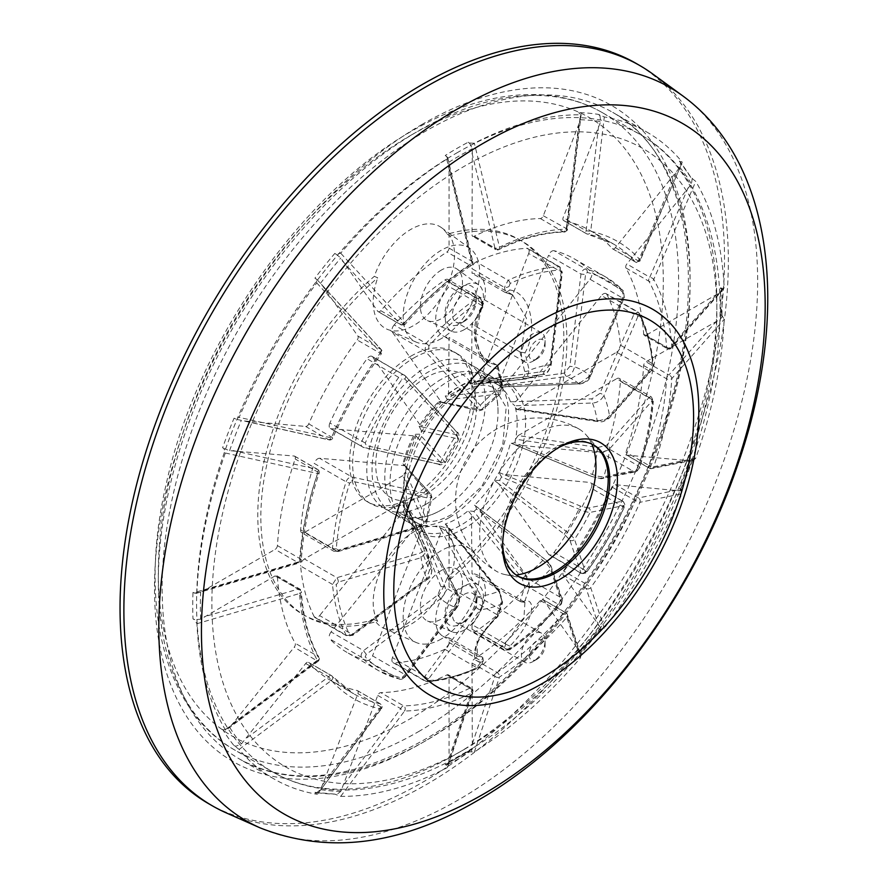<?xml version="1.0" encoding="UTF-8"?>
<svg xmlns="http://www.w3.org/2000/svg" width="886" height="886" viewBox="0 0 886 886"><rect width="100%" height="100%" fill="white"/><g stroke="black" fill="none" stroke-linecap="round" stroke-linejoin="round"><path stroke-width="0.66" stroke-dasharray="4.43 3.32" d="M537.06 659.228L533.228 661.443A16.768 9.68 120 0 0 545.089 640.899A16.768 9.68 120 0 0 541.612 633.224A16.768 9.68 120 0 0 533.228 634.055A16.768 9.68 120 0 0 522.275 648.829A16.768 9.68 120 0 0 524.844 662.274A16.768 9.68 120 0 0 533.228 661.443L537.06 659.228A11.363 6.556 -60 0 1 529.02 654.599A11.363 6.556 -60 0 1 537.06 640.678A11.363 6.556 -60 0 1 545.089 645.318A11.363 6.556 -60 0 1 537.06 659.228M464.364 621.684L460.543 623.899A22.183 12.803 120 0 0 460.543 623.888A22.183 12.803 120 0 0 476.225 596.721A22.183 12.803 120 0 0 460.543 587.673A22.183 12.803 120 0 0 444.861 614.84A22.183 12.803 120 0 0 460.543 623.899L464.364 621.684A16.768 9.68 -60 0 1 455.98 622.515A16.768 9.68 -60 0 1 453.41 609.081A16.768 9.68 -60 0 1 464.364 594.296A16.768 9.68 -60 0 1 472.759 593.465A16.768 9.68 -60 0 1 476.225 601.14A16.768 9.68 -60 0 1 464.364 621.684M537.06 358.841L533.228 361.045A16.768 9.68 120 0 0 545.089 340.512A16.768 9.68 120 0 0 541.612 332.826A16.768 9.68 120 0 0 533.228 333.657A16.768 9.68 120 0 0 522.275 348.442A16.768 9.68 120 0 0 524.844 361.876A16.768 9.68 120 0 0 533.228 361.045L537.06 358.841A11.363 6.556 -60 0 1 529.02 354.201A11.363 6.556 -60 0 1 537.06 340.29A11.363 6.556 -60 0 1 545.089 344.92A11.363 6.556 -60 0 1 537.06 358.841M464.364 321.286L460.543 323.501A22.183 12.803 120 0 0 476.225 296.334A22.183 12.803 120 0 0 460.543 287.274A22.183 12.803 120 0 0 444.861 314.441A22.183 12.803 120 0 0 460.543 323.501L464.364 321.286A16.768 9.68 -60 0 1 455.98 322.116A16.768 9.68 -60 0 1 453.41 308.682A16.768 9.68 -60 0 1 464.364 293.897A16.768 9.68 -60 0 1 472.759 293.067A16.768 9.68 -60 0 1 476.225 300.753A16.768 9.68 -60 0 1 464.364 321.286M620.455 381.357A5.416 3.123 120 0 0 619.347 378.444L651.432 396.961L653.303 401.092A3.245 1.683 -175.4 0 0 652.351 399.774L620.455 381.357A227.237 131.194 -60 0 1 606.866 447.751L638.762 466.169A3.245 0.93 -162.2 0 1 639.77 467.265C640.102 468.34 638.751 469.857 635.705 471.817L635.705 471.817A3.245 3.012 -101.4 0 1 633.911 471.596L601.472 452.868L515.353 444.905L592.003 476.535L599.933 478.418L633.911 471.596L635.572 470.942L638.762 466.169A227.237 131.194 120 0 0 652.351 399.774L651.432 396.961L649.084 397.437L606.722 445.215L597.939 447.496L518.188 435.558L515.574 439.179L597.131 451.583C602.192 452.392 606.356 451.472 609.612 448.837L651.974 401.015L652.949 401.768A224.989 129.899 -60 0 1 639.504 467.509L637.887 469.879L603.92 476.646C601.118 477.033 597.297 476.314 592.435 474.486L514.855 442.701L511.532 443.41L510.469 442.878A80.072 46.227 -60 0 1 498.995 472.459L501.554 476.989L578.979 509.184C583.741 511.266 587.429 512.341 590.043 512.407L624.043 505.529L623.977 507.512A224.989 129.899 -60 0 1 587.23 571.171L585.546 572.212L574.505 539.33C573.131 537.093 570.351 534.435 566.176 531.356L499.582 480.4L494.377 480.445A80.072 46.227 -60 0 1 474.497 505.186L475.494 505.828L476.535 509.062L542.852 560.362C546.872 563.651 549.409 566.608 550.472 569.222L561.591 602.026L560.34 604.606A224.989 129.899 -60 0 1 510.137 649.128L508.996 648.652L509.849 646.115C530.26 625.859 538.544 599.113 524.999 600.763L529.23 588.049C529.883 583.918 528.599 579.854 525.365 575.867L473.844 511.455L468.196 510.768A80.072 46.227 -60 0 1 456.711 518.753A80.072 46.227 -60 0 1 445.237 524.025L448.504 528.067L449.069 530.736L449.069 586.931A35.163 20.3 120 0 0 442.956 636.237A35.163 20.3 120 0 0 449.069 637.876L449.069 642.472L481.508 661.2A3.245 2.359 -161.5 0 1 482.283 663.548L482.283 663.548A3.245 2.359 -161.5 0 1 481.331 664.633L479.093 667.047A224.989 129.899 -60 0 1 428.89 680.503L428.735 678.72L480.245 609.767C482.97 604.961 483.202 600.409 480.954 596.101L444.55 527.535A80.072 46.227 120 0 0 447.242 526.816L498.441 591.416C501.487 595.514 502.495 599.733 501.487 604.075L497.279 616.778C475.671 635.439 466.712 662.551 482.172 662.097L481.331 664.633M469.569 143.023L472.327 148.693L472.016 234.856A3.245 1.872 120 0 0 472.692 236.34A3.245 1.872 120 0 0 474.143 236.274A259.698 149.933 -60 0 1 540.327 218.543A3.245 1.872 120 0 0 541.324 218.222A3.245 1.872 120 0 0 543.306 215.752L578.691 124.572L580.275 119.776L580.385 114.803A373.316 215.531 120 0 0 474.353 143.222L469.569 143.023L468.196 142.225A373.316 215.531 120 0 0 456.711 148.56A373.316 215.531 120 0 0 445.237 155.482L447.629 157.453L446.732 159.159A373.316 215.531 120 0 0 340.7 253.186L336.171 254.216L334.797 253.418A373.316 215.531 120 0 0 314.918 278.149L317.443 280.031L316.291 278.935L316.778 282.944A373.316 215.531 120 0 0 239.154 417.395L235.443 418.978L234.059 418.181A373.316 215.531 120 0 0 222.585 447.762L223.959 448.56L225.343 452.99A373.316 215.531 120 0 0 196.925 591.837L195.895 593.465L192.993 592.38A373.316 215.531 120 0 0 192.993 618.893L194.366 619.679L196.925 623.722A373.316 215.531 120 0 0 225.343 729.765L225.476 730.562L317.963 661.399L294.23 647.179A3.245 1.872 120 0 0 295.149 643.203A259.698 149.933 -60 0 1 277.418 577.019A3.245 1.872 120 0 0 276.742 575.723A3.245 1.872 120 0 0 275.125 575.889L200.657 619.225L194.366 619.679M599.888 115.202L600.686 121.592L563.186 217.524A3.245 1.872 120 0 0 563.551 220.514A3.245 1.872 120 0 0 563.884 220.647A259.698 149.933 -60 0 1 590.386 230.681A259.698 149.933 -60 0 1 612.337 248.612A3.245 1.872 120 0 0 612.614 248.844A3.245 1.872 120 0 0 614.231 248.678A3.245 1.872 120 0 0 615.382 247.659L676.66 171.43L679.717 167.221L680.747 161.883L681.932 161.761A373.316 215.531 120 0 0 647.201 132.28A373.316 215.531 120 0 0 604.307 116.941L598.515 114.405A373.316 215.531 120 0 0 578.636 112.633L580.02 113.43M236.961 419.432L244.425 420.972L305.703 426.454A3.245 1.872 120 0 0 306.855 426.144A3.245 1.872 120 0 0 308.749 423.885A259.698 149.933 -60 0 1 357.202 339.969A3.245 1.872 120 0 0 357.889 336.06L322.515 285.724L317.443 280.031M336.171 254.216L340.8 258.025L377.768 311.329A3.245 1.872 120 0 0 378.134 311.662A3.245 1.872 120 0 0 379.762 311.507A3.245 1.872 120 0 0 380.758 310.665A259.698 149.933 -60 0 1 446.943 251.978A3.245 1.872 120 0 0 449.069 248.102L449.069 166.402L448.759 162.304L446.61 156.268M338.352 582.08A3.245 1.207 73.6 0 0 336.879 577.694L304.441 558.966L402.897 502.118L423.574 548.168C424.305 550.383 422.987 552.078 419.621 553.229L336.879 577.694L332.527 584.428A227.237 131.194 120 0 0 346.105 635.129L314.22 616.711A5.416 3.123 120 0 0 314.995 617.564A5.416 3.123 120 0 0 317.697 617.298A5.416 3.123 120 0 0 319.613 615.604L352.052 634.332L352.849 635.295L349.737 634.797A224.989 129.899 -60 0 1 336.281 584.594L338.352 582.08L421.105 557.671L427.008 551.081L405.511 502.727A80.072 46.227 120 0 0 406.231 505.408L431.371 567.472C432.789 571.304 431.26 575.114 426.797 578.901L352.44 634.675M349.737 634.797A3.245 2.481 -26.9 0 1 346.105 635.129L346.913 635.993L349.881 635.882L426.421 578.591L429.522 570.34L404.603 508.852L403.407 511.355L319.613 615.604M366.272 654.355L363.526 650.656L331.087 631.928L414.881 527.691L416.088 525.176L440.995 586.665L437.894 594.916L363.526 650.656C361.067 653.602 360.491 655.861 361.787 657.434A227.237 131.194 120 0 0 378.82 670.791A227.237 131.194 120 0 0 398.899 678.864L367.014 660.447A5.416 3.123 120 0 0 369.24 659.992A5.416 3.123 120 0 0 372.552 655.861L404.991 674.589A3.245 1.229 -143.2 0 1 405.6 676.361L405.6 676.361A3.245 1.229 -143.2 0 1 404.78 676.583L402.011 678.1A224.989 129.899 -60 0 1 365.253 656.88L366.272 654.355L440.674 598.648C444.96 594.595 446.345 590.585 444.838 586.632L419.532 524.346A80.072 46.227 120 0 0 420.507 524.933A80.072 46.227 120 0 0 421.503 525.476L457.641 594.019C459.723 598.316 459.247 602.845 456.212 607.619L404.78 676.583M367.014 660.447A227.237 131.194 -60 0 1 346.924 652.373L378.82 670.791L399.453 679.086A3.245 2.614 -76 0 1 398.899 678.864L401.225 678.454L404.991 674.589L456.456 605.636L457.231 596.034L421.382 528.233L420.928 531.179L372.552 655.861M428.735 678.72A3.245 1.229 36.8 0 1 424.87 676.372L392.432 657.645L440.807 532.951L441.261 530.016L477.111 597.817L476.336 607.419L424.87 676.372L424.97 681.046L426.055 681.29A227.237 131.194 120 0 0 476.757 667.701L444.861 649.283A5.416 3.123 120 0 0 445.237 649.095A5.416 3.123 120 0 0 449.069 642.472M482.759 657.434L483.357 660.336L482.283 663.548L478.351 667.878A3.245 2.049 -114.9 0 1 476.757 667.701L481.508 661.2L482.759 657.434L449.069 637.876M601.472 452.868A5.416 3.123 120 0 0 603.388 452.358A5.416 3.123 120 0 0 606.866 447.751M548.534 554.259L498.585 483.667L564.293 534.225L569.886 540.15L580.972 572.987L548.534 554.259A5.416 3.123 120 0 0 549.143 554.824A5.416 3.123 120 0 0 551.845 554.558A5.416 3.123 120 0 0 554.071 552.443L585.967 570.861A227.237 131.194 120 0 0 623.091 506.57C624.42 503.492 624.198 501.697 622.437 501.177A3.245 3.012 78.6 0 1 624.043 505.529M581.449 573.475C585.768 573.364 587.717 572.666 587.274 571.359L585.967 570.861L583.83 573.02L580.972 572.987L581.449 573.486L549.143 554.824M519.993 601.384L472.016 573.685L471.463 514.821L522.242 578.624L524.656 587.363L519.993 601.384L524.933 602.347L523.892 618.649L505.12 643.734L505.718 644.188L504.455 647.943L472.016 629.215A5.416 3.123 120 0 0 473.135 631.696A5.416 3.123 120 0 0 475.848 631.419A5.416 3.123 120 0 0 476.214 631.186L508.11 649.604A227.237 131.194 120 0 0 558.822 604.64L561.093 597.718A3.245 3.012 161.4 0 1 562.178 599.157L562.178 599.157A3.245 3.012 161.4 0 1 561.591 602.026M508.996 648.652A3.245 2.359 18.5 0 1 504.455 647.943L505.219 650.213L508.11 649.604A3.245 1.683 -124.6 0 0 509.738 649.759L509.738 649.759A3.245 1.683 -124.6 0 0 510.137 649.128M196.925 623.722L299.546 593.509A263.95 152.392 120 0 0 317.565 660.779L225.343 729.765L223.959 730.13L222.585 729.333A373.316 215.531 120 0 0 234.059 745.658L239.154 749.412A373.316 215.531 120 0 0 273.885 778.883A373.316 215.531 120 0 0 316.778 794.221L314.918 792.339A373.316 215.531 120 0 0 334.797 794.122L340.7 796.359A373.316 215.531 120 0 0 446.732 767.952L447.607 767.054L446.71 765.039L459.424 758.46L469.669 751.782L474.353 752.004A373.316 215.531 120 0 0 580.385 657.977L581.039 655.352L578.636 653.336A373.316 215.531 120 0 0 598.515 628.606L599.888 629.403L604.307 628.218A373.316 215.531 120 0 0 681.932 493.768L680.747 489.36L679.374 488.563A373.316 215.531 120 0 0 690.847 458.981L693.793 460.055L695.743 458.184A373.316 215.531 120 0 0 724.15 319.337L721.813 315.161L720.44 314.364A373.316 215.531 120 0 0 720.44 287.861L723.818 288.648L724.15 287.441A373.316 215.531 120 0 0 695.743 181.409L690.847 177.421A373.316 215.531 120 0 0 679.374 161.086L680.747 161.883M446.61 765.316L445.237 764.529L446.71 765.039L448.759 762.469L449.069 758.017L449.069 676.317A3.245 1.872 120 0 0 448.394 674.833A3.245 1.872 120 0 0 446.943 674.899A259.698 149.933 -60 0 1 380.758 692.63A3.245 1.872 120 0 0 377.768 695.421L340.8 791.397L336.171 794.908M441.416 379.164A80.072 46.227 120 0 0 389.098 449.723A80.072 46.227 120 0 0 401.38 513.891A80.072 46.227 120 0 0 441.416 509.926A80.072 46.227 120 0 0 442.568 509.24A80.072 46.227 120 0 0 498.021 413.186A80.072 46.227 120 0 0 481.452 375.199A80.072 46.227 120 0 0 441.416 379.164M445.237 524.025L447.408 525.675L447.242 526.816M444.55 527.535L438.935 525.719A80.072 46.227 -60 0 1 419.056 523.936L421.769 525.597L458.106 594.34L457.641 594.019L457.231 596.034M419.532 524.346L414.438 521.278A80.072 46.227 -60 0 1 402.964 504.942L406.231 505.408M352.44 481.275A3.245 1.861 102.5 0 0 352.052 477.022L319.613 458.295L404.603 465.615L429.522 492.627C430.452 493.823 429.422 494.122 426.421 493.524L352.052 477.022C349.195 477.133 347.212 478.728 346.105 481.829A227.237 131.194 120 0 0 332.527 548.224L333.8 551.247L336.879 551.192L419.621 526.727C422.987 525.564 424.305 523.881 423.574 521.655L402.897 475.616L405.511 471.994L427.03 520.846L421.105 525.62L338.352 550.128L336.281 548.755A224.989 129.899 -60 0 1 349.737 483.014L352.44 481.275L426.797 497.821L431.859 497.256L406.231 468.472A80.072 46.227 120 0 0 405.511 471.994A80.072 46.227 120 0 0 405.511 502.727L426.531 549.475A3.245 2.558 -24.4 0 1 426.687 549.985A122.013 70.448 120 0 0 431.305 567.317A122.013 70.448 120 0 0 431.371 567.472L431.371 567.472C432.268 573.519 430.884 577.539 427.218 579.555L426.797 578.901A134.727 77.791 120 0 1 421.105 557.671A3.245 1.207 73.5 0 0 419.621 553.229M406.231 468.472L405.068 465.527L402.964 463.876A80.072 46.227 -60 0 1 414.438 434.295L419.532 434.184L445.392 462.381L440.674 462.06L366.272 445.614L365.253 443.011A224.989 129.899 -60 0 1 402.011 379.352L404.78 378.931L456.212 435.137L458.859 439.057L421.503 430.773A80.072 46.227 120 0 0 419.532 434.184M421.503 430.773L419.056 426.299A80.072 46.227 -60 0 1 438.935 401.568L482.283 409.908L480.245 405.234L428.735 349.117L428.89 345.905A224.989 129.899 -60 0 1 479.093 301.395L481.331 302.491L482.172 306.002C466.689 329.116 475.704 365.84 497.279 368.82L501.487 386.407L500.302 393.927L447.242 399.719A80.072 46.227 120 0 0 444.55 402.1M447.242 399.719L445.237 395.976A80.072 46.227 -60 0 1 456.711 387.99A80.072 46.227 -60 0 1 468.196 382.73L473.844 384.358L526.472 378.798L529.23 370.392L524.999 352.816C538.544 329.503 530.238 292.413 509.849 290.032L508.996 286.51L510.137 283.465A224.989 129.899 -60 0 1 560.34 270.02L561.591 272.423L550.472 364.7C549.409 370.47 546.872 373.693 542.852 374.379L476.535 383.638A80.072 46.227 120 0 0 473.844 384.358L525.365 379.064L522.242 377.281L471.463 382.453L472.016 324.232A35.163 20.3 120 0 0 478.13 274.937A35.163 20.3 120 0 0 472.016 273.287L472.016 268.702L504.455 287.429A3.245 1.207 -13.6 0 0 508.996 286.51M208.575 803.657A427.417 246.773 120 0 0 422.29 782.482A427.417 246.773 120 0 0 701.513 405.843A427.417 246.773 120 0 0 635.993 63.338M226.03 812.783A427.417 246.773 120 0 0 426.111 784.697A427.417 246.773 120 0 0 701.623 420.108A427.417 246.773 120 0 0 652.628 73.892M558.058 447.906A75.742 43.735 120 0 0 556.186 448.958L560.007 446.754L556.186 448.958A75.742 43.735 120 0 0 502.628 541.723A75.742 43.735 120 0 0 502.661 543.882M593.288 444.783A75.742 43.735 120 0 0 592.524 444.318A75.742 43.735 120 0 0 554.658 448.072A75.742 43.735 120 0 0 505.175 514.821A75.742 43.735 120 0 0 516.782 575.512A75.742 43.735 120 0 0 517.557 575.944M591.793 444.052A82.243 47.479 120 0 0 586.1 434.893A82.243 47.479 120 0 0 578.935 428.979A82.243 47.479 120 0 0 537.824 433.055A82.243 47.479 120 0 0 479.669 533.771A82.243 47.479 120 0 0 496.703 571.426A82.243 47.479 120 0 0 505.408 574.66A82.243 47.479 120 0 0 516.173 575.025M543.306 215.752L567.494 229.208L581.15 114.516L580.385 114.803L566.763 229.164A263.95 152.392 120 0 0 499.494 247.194L474.353 143.222M615.382 247.659L638.33 260.905A3.245 1.229 -156.8 0 0 640.157 260.55L682.231 162.359L639.947 259.731A263.95 152.392 120 0 0 590.707 231.301L604.307 116.941M445.237 764.529A373.316 215.531 120 0 0 456.711 758.183A373.316 215.531 120 0 0 468.196 751.273L469.569 752.07M680.747 489.36L680.935 490.622L679.717 490.877L615.382 484.72A3.245 1.872 120 0 0 612.337 487.278A259.698 149.933 -60 0 1 563.884 571.193A3.245 1.872 120 0 0 563.186 575.114L600.686 627.753L601.085 628.927L599.888 629.403M563.186 575.114L586.133 588.359L598.571 625.45M580.02 654.134L580.275 653.137L578.691 650.18L543.306 599.844A3.245 1.872 120 0 0 542.952 599.501A3.245 1.872 120 0 0 540.327 600.509A259.698 149.933 -60 0 1 474.143 659.195A3.245 1.872 120 0 0 472.016 663.06L472.327 748.869L471.164 751.372M472.016 663.06L494.964 676.306L472.016 744.761M377.768 695.421L400.716 708.667L342.395 786.602M316.291 793.136L320.4 789.581L322.515 784.819L357.889 693.638A3.245 1.872 120 0 0 357.523 690.648A3.245 1.872 120 0 0 357.202 690.526A259.698 149.933 -60 0 1 330.7 680.492A259.698 149.933 -60 0 1 308.749 662.551A3.245 1.872 120 0 0 308.472 662.329A3.245 1.872 120 0 0 305.703 663.503L241.369 743.952L235.443 746.455M305.703 663.503L328.651 676.76L244.425 739.744M275.125 575.889L298.073 589.135L204.367 616.734M194.366 593.177L200.657 592.025L204.367 590.231L275.125 549.386A3.245 1.872 120 0 0 277.418 545.61A259.698 149.933 -60 0 1 295.149 458.948A3.245 1.872 120 0 0 294.706 456.179A3.245 1.872 120 0 0 294.23 456.035L229.585 450.664L223.959 448.56M294.23 456.035L317.166 469.281L232.952 450.553M357.889 336.06L380.836 349.305L322.515 285.724M449.069 248.102L472.005 261.359L449.069 166.402M474.143 236.274L497.09 249.52A259.698 149.933 -60 0 1 563.274 231.789A3.245 1.872 120 0 0 564.271 231.467A3.245 1.872 120 0 0 566.254 228.998L578.691 124.572M563.884 220.647L586.831 233.893A259.698 149.933 -60 0 1 613.333 243.927A259.698 149.933 -60 0 1 635.284 261.857A3.245 1.872 120 0 0 635.55 262.09A3.245 1.872 120 0 0 637.178 261.924A3.245 1.872 120 0 0 638.33 260.905L676.66 171.43M692.221 178.208L691.501 183.989L626.856 263.984A3.245 1.872 120 0 0 625.937 267.971A259.698 149.933 -60 0 1 643.668 334.144A3.245 1.872 120 0 0 644.332 335.44A3.245 1.872 120 0 0 645.96 335.285L716.719 294.429L720.418 291.937L721.813 288.659M645.96 335.285L668.908 348.53L716.719 294.429M721.813 315.161L722.012 316.889L720.418 319.148L645.96 361.787A3.245 1.872 120 0 0 643.668 365.564A259.698 149.933 -60 0 1 625.937 452.225A3.245 1.872 120 0 0 626.38 454.994A3.245 1.872 120 0 0 626.856 455.138L688.134 460.609L691.501 460.51L692.221 459.779M626.856 455.138L649.803 468.384L688.134 460.609M680.581 489.393L679.374 488.563M600.686 627.753A367.9 212.407 -60 0 1 580.275 653.137L579.965 653.979L580.275 653.137L579.965 653.979L578.636 653.336M314.918 792.339L334.797 794.122M223.959 730.13L222.585 729.333M194.754 593.066L192.993 592.38M235.787 419.056L234.059 418.181M336.414 254.47L334.797 253.418M469.669 143.421L468.196 142.225M599.844 115.634L598.515 114.405M679.374 161.086L690.847 177.421M721.614 315.394L720.44 314.364M446.732 159.159L471.839 263.153A263.95 152.392 120 0 0 404.581 322.803L340.7 253.186M724.15 287.441L671.798 346.67A263.95 152.392 120 0 0 653.768 279.4L695.743 181.409M695.743 458.184L653.768 466.678A263.95 152.392 120 0 0 671.798 378.599L724.15 319.337M604.307 628.218L590.707 587.595A263.95 152.392 120 0 0 639.947 502.307L681.932 493.768M474.353 752.004L499.494 677.026A263.95 152.392 120 0 0 566.763 617.387L580.385 657.977M340.7 796.359L404.581 711.015A263.95 152.392 120 0 0 471.839 692.996L446.732 767.952M239.154 749.412L331.397 680.448A263.95 152.392 120 0 0 380.637 708.878L317.443 794.188L381.445 708.656A3.245 1.229 36.8 0 0 380.836 706.884L357.889 693.638M225.343 452.99L317.565 473.512A263.95 152.392 120 0 0 299.546 561.591L196.925 591.837M316.778 282.944L380.637 352.584A263.95 152.392 120 0 0 331.397 437.872L239.154 417.395M346.924 652.373A227.237 131.194 -60 0 1 329.891 639.016L361.787 657.434A3.245 2.614 -44 0 0 365.253 656.88M314.22 616.711A227.237 131.194 -60 0 1 300.631 566.01L332.527 584.428A3.245 2.049 -5.1 0 0 336.281 584.594M402.897 475.616L304.441 532.464L336.879 551.192A3.245 1.207 -106.4 0 0 337.787 551.646L337.787 551.646A3.245 1.207 -106.4 0 0 338.352 550.128M336.281 548.755A3.245 1.683 4.6 0 1 332.527 548.224L300.631 529.806A227.237 131.194 -60 0 1 314.22 463.411L346.105 481.829A3.245 0.93 17.8 0 0 349.737 483.014M372.552 356.903A5.416 3.123 120 0 0 371.943 356.338L404.991 375.631L372.552 356.903L421.382 426.853L457.231 434.926C458.738 435.137 458.483 434.096 456.456 431.792L404.991 375.631C402.964 373.958 400.937 374.468 398.899 377.137A227.237 131.194 120 0 0 361.787 441.427C360.491 444.517 361.067 446.533 363.526 447.441L437.894 463.943C440.896 464.541 441.937 464.242 440.995 463.046L416.088 436.034L331.087 428.713L363.526 447.441A3.245 1.861 -77.5 0 0 363.969 447.651L363.969 447.651A3.245 1.861 -77.5 0 0 366.272 445.614M365.253 443.011L329.891 423.01A227.237 131.194 -60 0 1 367.014 358.719L402.011 379.352M497.046 365.187L449.069 337.488L448.504 395.699L499.283 390.538C501.565 390.05 502.373 388.068 501.697 384.579L497.622 365.575L489.759 362.861L480.035 353.049L474.818 337.333L482.161 305.648L482.759 305.891L481.508 300.686A3.245 1.207 166.4 0 1 482.361 301.251L480.013 297.995L476.757 298.394A227.237 131.194 120 0 0 426.055 343.358L424.87 350.9L476.336 407.062C478.362 409.365 478.617 410.406 477.111 410.196L441.261 402.122L392.432 332.172L424.87 350.9A3.245 1.861 -42.5 0 0 428.735 349.117M428.89 345.905A3.245 0.93 42.2 0 0 426.055 343.358L394.159 324.94A227.237 131.194 -60 0 1 444.861 279.987L476.757 298.394A3.245 1.683 55.4 0 1 479.093 301.395M482.161 305.648L449.069 286.543A35.163 20.3 120 0 0 442.956 335.838A35.163 20.3 120 0 0 449.069 337.488M449.069 281.958A5.416 3.123 120 0 0 447.939 279.478L480.024 297.995L481.508 300.686L449.069 281.958L449.069 286.543M481.331 302.491A3.245 1.207 166.4 0 0 482.361 301.251L483.534 306.102C478.263 313.544 475.616 323.324 475.594 335.451C478.739 352.207 483.457 361.344 489.748 362.861L442.956 335.838M528.654 253.529A5.416 3.123 120 0 0 528.045 248.545L559.974 266.974L562.333 272.467L528.654 253.529L480.278 378.222L478.706 380.515L544.414 371.334L550.007 364.534L561.093 272.257L559.974 266.985L558.822 266.708A227.237 131.194 120 0 0 508.11 280.297L504.455 287.429L505.718 292.635L505.12 292.402L512.584 294.828L526.428 318.185L520.78 352.207L519.993 351.93L524.656 371.323C525.332 374.811 524.523 376.805 522.242 377.281M519.993 351.93L472.016 324.232M505.12 292.402L472.016 273.287M510.137 283.465A3.245 2.049 65.1 0 0 508.11 280.297L476.214 261.879A227.237 131.194 -60 0 1 526.926 248.29L558.822 266.708A3.245 2.481 86.9 0 1 560.34 270.02M587.23 272.423A3.245 2.614 104 0 0 585.967 269.134L554.071 250.716A227.237 131.194 -60 0 1 574.161 258.79A227.237 131.194 -60 0 1 591.195 272.157L623.091 290.564A3.245 2.614 136 0 1 623.556 290.929L624.265 297.618A3.245 1.229 -156.8 0 1 622.437 297.973L589.998 279.245L506.194 383.483L503.879 385.344L580.518 382.486L588.448 377.026L622.437 297.973L623.091 290.564A227.237 131.194 120 0 0 606.057 277.207A227.237 131.194 120 0 0 585.967 269.134C583.963 268.79 582.301 270.418 580.972 274.029L569.886 366.306L564.293 373.117L498.585 382.287L500.158 379.994L548.534 255.301L580.972 274.029L585.546 274.56L587.23 272.423A224.989 129.899 -60 0 1 623.977 293.631L624.043 296.788L590.043 375.819C587.418 380.836 583.73 383.516 578.979 383.848L501.554 386.828A80.072 46.227 120 0 0 500.579 386.241A80.072 46.227 120 0 0 499.582 385.687L566.176 376.461C570.362 375.786 573.131 372.585 574.505 366.848L585.546 274.56M606.722 418.713L649.084 370.935L652.351 363.57A227.237 131.194 120 0 0 638.762 312.869L638.02 312.038L633.911 314.297L599.933 393.351L592.003 398.811L515.353 401.679L517.679 399.807L601.472 295.57L633.911 314.297A3.245 1.229 23.2 0 1 637.887 316.468L639.504 315.715A224.989 129.899 -60 0 1 652.949 365.918L651.974 369.063L609.612 416.797C606.345 419.842 602.192 421.071 597.131 420.496L515.574 408.446L516.616 409.443L518.188 409.044L597.939 420.994L606.722 418.713A3.245 2.359 -138.4 0 0 609.147 418.214L609.147 418.214A3.245 2.359 -138.4 0 0 609.612 416.797A134.727 77.791 120 0 0 603.92 395.566L637.887 316.468M606.866 294.451A5.416 3.123 120 0 0 606.09 293.609L638.02 312.038L639.57 313.699A3.245 2.481 153.1 0 0 638.762 312.869L606.866 294.451A227.237 131.194 -60 0 1 620.455 345.163L652.351 363.57A3.245 2.049 174.9 0 1 653.303 364.866L651.52 370.437A3.245 2.359 -138.5 0 1 649.084 370.935L616.645 352.207L518.188 409.044M518.188 435.558L616.645 378.71L649.084 397.437A3.245 2.359 41.5 0 1 651.974 401.015M588.448 507.999L580.518 506.116L503.879 474.486L589.998 482.449L622.437 501.177L588.448 507.999A3.245 3.012 78.8 0 1 590.043 512.407A134.727 77.791 120 0 1 574.505 539.33A3.245 3.012 -18.8 0 1 569.886 540.15M622.437 501.177L623.091 501.343C625.272 504.599 625.638 506.626 624.176 507.456L591.195 488.153A227.237 131.194 -60 0 1 554.071 552.443M550.007 564.88L544.414 558.955L478.706 508.398L528.654 578.99L561.093 597.718L550.007 564.88A3.245 3.012 161.2 0 1 551.092 566.309L551.092 566.309A3.245 3.012 161.2 0 1 550.472 569.222A134.727 77.791 120 0 1 529.23 588.049A3.245 2.359 18.4 0 1 524.656 587.363M522.242 578.624L525.365 575.867A122.013 70.448 120 0 0 542.852 560.362L544.403 558.856C547.736 561.281 549.973 563.773 551.092 566.309L562.178 599.157C562.056 602.679 561.414 604.617 560.273 604.95L560.273 604.95A3.245 0.93 -137.8 0 1 558.822 604.64L526.926 586.222A227.237 131.194 -60 0 1 476.214 631.186M505.12 643.734L472.016 624.63A35.163 20.3 120 0 0 478.13 575.324A35.163 20.3 120 0 0 472.016 573.685M472.016 629.215L472.016 624.63M482.161 656.991L477.41 656.127L477.022 640.534L497.622 615.15L497.046 614.629L501.697 600.619L499.283 591.87L448.504 528.067M497.046 614.629L449.069 586.931M501.697 600.619A3.245 2.359 -161.6 0 1 502.484 602.967L497.888 616.578C484.93 629.082 477.587 639.792 475.848 648.707C475.616 654.433 476.136 656.903 477.41 656.127L442.956 636.237M444.861 649.283A227.237 131.194 -60 0 1 394.159 662.872L426.055 681.29A3.245 2.481 -93.1 0 0 427.174 681.567L427.174 681.567A3.245 2.481 -93.1 0 0 428.89 680.503M526.926 586.222A5.416 3.123 120 0 0 528.654 578.99M591.195 488.153A5.416 3.123 120 0 0 590.785 482.693A5.416 3.123 120 0 0 589.998 482.449M619.347 378.444A5.416 3.123 120 0 0 616.645 378.71M514.855 442.701A80.072 46.227 120 0 0 515.574 439.179A80.072 46.227 120 0 0 515.574 408.446A80.072 46.227 120 0 0 514.855 405.755L592.435 403.008C597.297 402.798 601.129 400.317 603.92 395.566A3.245 1.229 23.3 0 0 599.933 393.351M616.645 352.207A5.416 3.123 120 0 0 620.455 345.163M606.09 293.609A5.416 3.123 120 0 0 601.472 295.57M589.998 279.245A5.416 3.123 120 0 0 591.195 272.157M554.071 250.716A5.416 3.123 120 0 0 548.534 255.301M528.045 248.545A5.416 3.123 120 0 0 526.926 248.29M476.214 261.879A5.416 3.123 120 0 0 472.016 268.702M447.939 279.478A5.416 3.123 120 0 0 444.861 279.987M394.159 324.94A5.416 3.123 120 0 0 392.432 332.172M371.943 356.338A5.416 3.123 120 0 0 367.014 358.719M329.891 423.01A5.416 3.123 120 0 0 330.301 428.47A5.416 3.123 120 0 0 331.087 428.713M319.613 458.295A5.416 3.123 120 0 0 314.22 463.411M300.631 529.806A5.416 3.123 120 0 0 301.727 532.73A5.416 3.123 120 0 0 304.441 532.464M405.511 502.727L402.897 502.118M304.441 558.966A5.416 3.123 120 0 0 300.631 566.01M331.087 631.928A5.416 3.123 120 0 0 329.891 639.016M392.432 657.645A5.416 3.123 120 0 0 393.041 662.628A5.416 3.123 120 0 0 394.159 662.872M224.313 729.865L229.585 727.184L232.952 723.408L294.23 647.179M342.395 260.993L400.716 324.575L377.768 311.329M445.237 155.482L446.71 156.667M472.016 153.156L494.964 248.102L472.016 234.856M578.636 112.633L579.965 113.862M598.571 126.344L586.133 230.77L563.186 217.524M688.134 187.754L649.803 277.24L626.856 263.984M720.44 287.861L722.012 289.811L722.012 316.889M716.719 320.931L668.908 375.033L645.96 361.787M690.847 458.981L692.066 459.812L691.501 460.51A367.9 212.407 -60 0 1 679.717 490.877M676.66 490.191L638.33 497.965L615.382 484.72M598.515 628.606L599.844 629.248M578.691 650.18L566.254 613.09L543.306 599.844M468.196 751.273L469.669 751.782M449.069 758.017L472.005 689.563L449.069 676.317M322.515 784.819L380.836 706.884A3.245 1.872 -60 0 0 380.471 703.894L357.523 690.648M234.059 745.658L235.787 746.189M232.952 723.408L317.166 660.424A3.245 1.872 -60 0 0 318.085 656.448A259.698 149.933 -60 0 1 300.354 590.264L277.418 577.019M192.993 618.893L194.754 619.569M204.367 590.231L298.073 562.632L275.125 549.386M222.585 447.762L224.313 448.637M244.425 420.972L328.651 439.7L305.703 426.454M314.918 278.149L316.535 279.201M476.535 383.638L474.497 381.035A80.072 46.227 -60 0 1 494.377 382.818L499.582 385.687M503.879 385.344L498.995 385.476L501.786 387.005L578.979 383.848A122.013 70.448 120 0 0 566.176 376.461L564.293 373.117M498.995 385.476A80.072 46.227 -60 0 1 510.469 401.812L514.855 405.755M499.582 480.4A80.072 46.227 120 0 0 501.554 476.989M473.844 511.455A80.072 46.227 120 0 0 476.535 509.062M427.03 520.846L431.859 497.256L430.751 493.369L431.371 495.994A122.013 70.448 120 0 0 426.687 518.897A3.245 2.558 155.6 0 1 423.574 521.655M330.301 428.47L363.526 447.441M643.668 365.564L666.615 378.809A3.245 1.728 3.5 0 0 671.2 379.009A3.245 1.728 3.5 0 0 671.798 378.599A3.245 2.359 -138.5 0 0 668.908 375.033A3.245 1.872 -60 0 0 666.615 378.809A259.698 149.933 -60 0 1 648.884 465.471L625.937 452.225M625.937 267.971L648.884 281.216A3.245 2.503 -28.8 0 0 653.248 280.197A3.245 2.503 -28.8 0 0 653.768 279.4A3.245 1.229 -156.8 0 0 649.803 277.24A3.245 1.872 -60 0 0 648.652 280.197A3.245 1.872 -60 0 0 648.884 281.216A259.698 149.933 -60 0 1 666.615 347.401L643.668 334.144M590.386 230.681L613.333 243.927L587.462 234.125A3.245 3.245 0 0 1 586.499 233.76A3.245 1.872 -60 0 0 586.831 233.893A3.245 2.603 -78.2 0 0 587.462 234.125A3.245 2.603 -78.2 0 0 590.419 232.276A3.245 2.603 -78.2 0 0 590.707 231.301L586.133 230.77A3.245 1.872 -60 0 0 585.823 232.276A3.245 1.872 -60 0 0 586.499 233.76L563.551 220.514M540.327 218.543L563.274 231.789A3.245 2.503 -91.2 0 0 564.338 232.066C543.683 232.52 521.81 238.389 498.696 249.686A3.245 3.245 0 0 1 495.639 249.586A3.245 1.872 -60 0 0 497.09 249.52A3.245 2.005 -116.2 0 0 498.696 249.686A3.245 2.005 -116.2 0 0 499.549 248.102A3.245 2.005 -116.2 0 0 499.494 247.194A3.245 1.207 166.4 0 1 494.964 248.102A3.245 1.872 -60 0 0 495.639 249.586L472.692 236.34M380.758 310.665L403.706 323.911A3.245 0.875 -138.6 0 0 405.135 324.243A3.245 0.875 -138.6 0 0 405.002 323.423A3.245 0.875 -138.6 0 0 404.581 322.803A3.245 1.861 137.5 0 1 403.385 323.933A3.245 1.861 137.5 0 1 400.716 324.575A3.245 1.872 -60 0 0 401.081 324.907L378.134 311.662M308.749 423.885L331.696 437.13L332.771 438.049L331.397 437.872A3.245 1.861 102.5 0 1 331.142 438.448A3.245 1.861 102.5 0 1 329.094 439.91A3.245 1.861 102.5 0 1 328.651 439.7A3.245 1.872 -60 0 0 329.791 439.39A3.245 1.872 -60 0 0 331.696 437.13A259.698 149.933 -60 0 1 380.138 353.215L357.202 339.969M195.895 593.465L298.981 563.097A3.245 3.245 0 0 0 301.306 560.185A3.245 1.728 3.5 0 1 300.365 561.303A3.245 1.728 3.5 0 1 299.546 561.591A3.245 1.207 73.6 0 1 299.546 561.646A3.245 1.207 73.6 0 1 298.981 563.097A3.245 1.207 73.6 0 1 298.073 562.632A3.245 1.872 120 0 0 300.354 558.856A259.698 149.933 -60 0 1 318.085 472.194L295.149 458.948M317.565 660.779L317.963 661.399A3.245 3.245 0 0 0 318.871 657.224A3.245 2.503 151.2 0 1 318.318 660.125A3.245 2.503 151.2 0 1 317.565 660.779M357.202 690.526L380.138 703.772A3.245 2.603 101.8 0 1 381.146 708.036A3.245 2.603 101.8 0 1 380.637 708.878A3.245 1.229 36.8 0 0 381.445 708.656A3.245 3.245 0 0 0 380.471 703.894A3.245 1.872 -60 0 0 380.138 703.772A259.698 149.933 -60 0 1 353.636 693.738A259.698 149.933 -60 0 1 331.696 675.797L308.749 662.551M446.943 674.899L469.879 688.145A3.245 2.005 63.8 0 1 472.005 692.21A3.245 2.005 63.8 0 1 471.839 692.996A3.245 2.359 18.5 0 0 472.792 691.922A3.245 2.359 18.5 0 0 472.005 689.563A3.245 1.872 -60 0 0 471.341 688.079L448.394 674.833M540.327 600.509L563.274 613.754A3.245 0.875 41.4 0 1 566.564 616.889A3.245 0.875 41.4 0 1 566.763 617.387A3.245 3.012 -18.6 0 0 567.35 614.53L567.35 614.53A3.245 3.012 -18.6 0 0 566.254 613.09A3.245 1.872 -60 0 0 565.888 612.747L542.952 599.501M612.337 487.278L635.284 500.524L639.947 502.307A3.245 3.012 -101.4 0 0 638.33 497.965A3.245 1.872 -60 0 0 635.284 500.524A259.698 149.933 -60 0 1 586.831 584.439L563.884 571.193M649.803 468.384A3.245 3.012 -101.4 0 0 651.598 468.605L651.598 468.605A3.245 3.012 -101.4 0 0 653.768 466.678A3.245 0.875 18.6 0 1 653.248 466.756A3.245 0.875 18.6 0 1 648.884 465.471A3.245 1.872 120 0 0 648.652 466.756A3.245 1.872 120 0 0 649.327 468.24A3.245 1.872 120 0 0 649.803 468.384M668.908 348.53A3.245 2.359 -138.5 0 0 671.333 348.032A3.245 2.359 -138.5 0 0 671.798 346.67A3.245 2.005 -3.8 0 1 671.2 347.201A3.245 2.005 -3.8 0 1 666.615 347.401A3.245 1.872 120 0 0 667.28 348.685A3.245 1.872 120 0 0 668.908 348.53M612.614 248.844L635.55 262.09A3.245 3.245 0 0 0 640.157 260.55A3.245 1.229 -156.8 0 0 639.947 259.731A3.245 2.603 -41.8 0 1 639.47 260.595A3.245 2.603 -41.8 0 1 635.284 261.857L612.337 248.612M567.494 229.208L566.763 229.164A3.245 2.503 -91.2 0 1 566.564 230.15A3.245 2.503 -91.2 0 1 564.338 232.066A3.245 3.245 0 0 0 567.494 229.208M447.629 157.453L472.869 261.913A3.245 3.245 0 0 1 471.507 265.39A3.245 1.728 -123.5 0 1 469.879 265.224A3.245 1.872 120 0 0 472.005 261.359A3.245 1.207 166.4 0 1 472.869 261.913A3.245 1.207 166.4 0 1 471.839 263.153A3.245 1.728 -123.5 0 1 472.005 264.006A3.245 1.728 -123.5 0 1 471.507 265.39C448.305 280.818 426.177 300.432 405.135 324.243A3.245 3.245 0 0 1 401.081 324.907A3.245 1.872 -60 0 0 402.709 324.752A3.245 1.872 -60 0 0 403.706 323.911A259.698 149.933 -60 0 1 469.879 265.224L446.943 251.978M321.485 284.439L381.246 349.582A3.245 3.245 0 0 1 381.467 353.691L380.138 353.215A3.245 1.872 120 0 0 380.836 349.305A3.245 1.861 137.5 0 1 381.246 349.582A3.245 1.861 137.5 0 1 380.637 352.584L381.467 353.691C362.186 380.05 345.95 408.169 332.771 438.049A3.245 3.245 0 0 1 329.094 439.91L242.808 420.728M277.418 545.61L300.354 558.856A3.245 1.728 3.5 0 1 301.306 560.185C303.067 532.364 309.004 503.403 319.104 473.268A3.245 3.245 0 0 0 317.642 469.425A3.245 1.872 -60 0 0 317.166 469.281A3.245 1.861 102.5 0 1 317.565 473.512A3.245 0.875 18.6 0 0 318.318 473.567A3.245 0.875 18.6 0 0 319.104 473.268A3.245 0.875 18.6 0 0 318.085 472.194A3.245 1.872 -60 0 0 317.642 469.425L294.706 456.179M276.742 575.723L299.69 588.968A3.245 3.245 0 0 1 301.306 591.571A3.245 2.005 176.2 0 0 300.354 590.264A3.245 1.872 120 0 0 299.69 588.968A3.245 1.872 120 0 0 298.073 589.135A3.245 1.207 73.6 0 1 299.546 593.454A3.245 1.207 73.6 0 1 299.546 593.509A3.245 2.005 176.2 0 0 300.365 593.111A3.245 2.005 176.2 0 0 301.306 591.571C303.078 617.232 308.937 639.116 318.871 657.224A3.245 2.503 151.2 0 0 318.085 656.448L295.149 643.203M331.142 680.094L331.397 680.448A3.245 2.603 138.2 0 0 332.095 679.717A3.245 2.603 138.2 0 0 332.217 676.228A3.245 3.245 0 0 0 331.419 675.575A3.245 1.872 120 0 0 328.651 676.76L331.142 680.094M447.607 767.054L472.792 691.922A3.245 3.245 0 0 0 471.341 688.079A3.245 1.872 -60 0 0 469.879 688.145A259.698 149.933 -60 0 1 403.706 705.876A3.245 1.872 120 0 0 400.716 708.667A3.245 1.229 36.8 0 0 403.385 710.672A3.245 1.229 36.8 0 0 404.581 711.015A3.245 2.503 88.8 0 0 405.002 710.162A3.245 2.503 88.8 0 0 403.706 705.876L380.758 692.63M580.496 653.746L567.35 614.53A3.245 3.245 0 0 0 565.888 612.747A3.245 1.872 -60 0 0 563.274 613.754A259.698 149.933 -60 0 1 497.09 672.441A3.245 1.872 120 0 0 494.964 676.306A3.245 2.359 18.5 0 0 499.494 677.026A3.245 1.728 56.5 0 0 499.549 676.306A3.245 1.728 56.5 0 0 497.09 672.441L474.143 659.195M586.133 588.359A3.245 3.012 -18.6 0 0 590.707 587.595L586.831 584.439A3.245 1.872 120 0 0 585.823 587.208A3.245 1.872 120 0 0 586.133 588.359M429.522 492.627L405.068 465.527M402.964 463.876L404.68 465.504L416.132 435.967L414.438 434.295M426.421 493.524A3.245 1.861 102.5 0 1 426.797 497.821A134.727 77.791 120 0 0 421.105 525.62A3.245 1.207 -106.5 0 1 420.551 527.192L337.787 551.646L333.8 551.247L301.727 532.73M419.621 526.727A3.245 1.207 -106.5 0 0 420.551 527.192C424.859 525.686 427.019 523.571 427.019 520.846M423.574 548.168A3.245 2.558 -24.4 0 1 426.531 549.475L430.408 565.113M426.421 578.591L427.218 579.555L352.849 635.295L346.924 635.993L314.995 617.564M429.522 570.34L431.371 567.472L430.419 565.146M402.964 504.942L404.47 506.737L404.603 508.852M597.939 447.496A3.245 0.676 98.6 0 0 597.131 451.583A122.013 70.448 120 0 1 592.435 474.486L591.903 476.568L511.532 443.41M515.353 444.905L510.469 442.878M599.933 478.418A3.245 3.012 -101.2 0 0 601.705 478.639L601.705 478.639A3.245 3.012 -101.2 0 0 603.92 476.646A134.727 77.791 120 0 0 609.612 448.837A3.245 2.359 41.6 0 0 606.722 445.215M591.903 476.568L601.705 478.639L635.705 471.817A3.245 3.012 -101.4 0 0 637.887 469.879M597.939 420.994A3.245 0.676 -81.4 0 1 597.452 421.548A3.245 0.676 -81.4 0 1 597.131 420.496A122.013 70.448 120 0 0 592.435 403.008L592.003 398.811M516.616 409.443L597.452 421.548C601.085 421.005 600.52 423.94 609.147 418.214L651.52 370.437A3.245 2.359 -138.5 0 0 651.974 369.063M510.469 401.812L515.353 401.679M580.518 382.486L578.979 383.848M588.448 377.026A3.245 1.229 -156.7 0 0 590.286 376.672L590.286 376.672A3.245 1.229 -156.7 0 0 590.043 375.819A134.727 77.791 120 0 0 574.505 366.848L569.886 366.306M579.488 384.103C585.812 382.763 589.412 380.282 590.286 376.672L624.265 297.618A3.245 1.229 -156.8 0 0 624.043 296.788M498.585 382.287L494.698 382.974L474.497 381.035M544.414 371.334L542.852 374.379A122.013 70.448 120 0 0 542.686 374.401A122.013 70.448 120 0 0 525.365 379.064M478.706 380.515L476.801 381.445M550.007 364.534L550.472 364.7A134.727 77.791 120 0 0 529.23 370.392A3.245 1.207 -13.5 0 1 524.656 371.323M540.349 374.723L542.863 374.379C546.075 374.988 548.866 371.777 551.247 364.744L562.333 272.467L561.591 272.423M509.849 290.032L505.718 292.635L512.562 294.816M520.78 352.207L524.999 352.816M468.196 382.73L471.463 382.453L470.588 383.117L448.139 396.086L445.237 395.976M499.283 390.538L498.441 394.613A122.013 70.448 120 0 0 480.954 410.118L478.385 410.894L482.283 409.908L500.302 393.927C502.661 392.542 503.414 389.618 502.561 385.144L502.561 385.144A3.245 1.207 166.5 0 1 501.487 386.407A134.727 77.791 120 0 0 480.245 405.234A3.245 1.861 -42.5 0 1 476.336 407.062M501.697 384.579A3.245 1.207 166.5 0 1 502.561 385.144L498.021 366.228M497.279 368.82L498.01 366.228M482.759 305.891L482.172 306.002L482.759 305.891M477.111 410.196L441.405 402.565M438.935 401.568L441.195 402.244M457.231 434.926L457.641 439.124A122.013 70.448 120 0 0 444.838 461.296L440.995 463.046M419.056 426.299L421.348 426.93L441.206 402.244M456.456 431.792A3.245 1.861 137.5 0 1 456.866 432.069L456.866 432.069A3.245 1.861 137.5 0 1 456.212 435.137A134.727 77.791 120 0 0 440.674 462.06A3.245 1.861 -77.5 0 1 438.349 464.153L362.618 447.131M404.991 375.631A3.245 1.861 137.5 0 1 405.389 375.908A3.245 1.861 137.5 0 1 405.389 375.919A3.245 1.861 137.5 0 1 404.78 378.931M437.894 463.943A3.245 1.861 -77.5 0 0 438.349 464.153C439.999 465.46 442.347 464.862 445.392 462.381L458.859 439.057C459.258 434.694 458.594 432.368 456.866 432.069L405.389 375.919M440.995 586.665L444.838 586.632A122.013 70.448 120 0 0 457.641 594.019M416.088 525.176L414.737 521.466L404.47 506.737M437.894 594.916L440.674 598.648A134.727 77.791 120 0 0 456.212 607.619A3.245 1.229 -143.3 0 0 457.076 607.397L405.6 676.361C403.85 678.178 403.85 678.178 405.6 676.361C403.163 678.897 401.114 679.806 399.453 679.086A3.245 2.614 -76 0 0 402.011 678.1M456.456 605.636A3.245 1.229 -143.3 0 1 457.076 607.397C459.856 603.156 460.199 598.803 458.106 594.34M419.056 523.936L421.382 528.233M477.111 597.817L480.954 596.101A122.013 70.448 120 0 0 498.441 591.416L499.283 591.87L498.441 591.416M441.261 530.016L438.935 525.719M476.336 607.419A3.245 1.229 36.7 0 0 480.245 609.767A134.727 77.791 120 0 0 501.487 604.075A3.245 2.359 -161.6 0 0 502.484 602.967L499.527 591.172L447.408 525.686M483.357 660.336L482.172 662.097M497.622 615.15L497.279 616.778L497.888 616.578M471.463 514.821L468.196 510.768M520.78 601.782L522.386 602.026L524.999 600.763M505.718 644.188L509.849 646.115M474.497 505.186L478.706 508.398M564.293 534.225L566.176 531.356A122.013 70.448 120 0 0 578.979 509.184L580.518 506.116M498.585 483.667L494.377 480.445M580.972 572.987A3.245 3.012 -18.6 0 0 585.546 572.212M498.995 472.459L503.879 474.486M377.713 621.208A57.512 33.203 -60 0 1 413.873 531.877A57.512 33.203 -60 0 1 444.351 530.149A57.512 33.203 -60 0 1 450.022 579.466L447.308 577.406A57.889 33.424 -60 0 1 410.805 624.331A57.889 33.424 -60 0 1 383.704 628.141A57.889 33.424 -60 0 1 374.313 619.547L377.713 621.208A216.417 124.948 -60 0 1 305.659 616.058A216.417 124.948 -60 0 1 266.531 465.992A216.417 124.948 -60 0 1 377.713 277.805L374.313 276.343A57.889 33.424 -60 0 1 410.805 229.408A57.889 33.424 -60 0 1 441.483 227.669A57.889 33.424 -60 0 1 447.308 234.192A216.417 124.948 -60 0 1 519.019 239.453A216.417 124.948 -60 0 1 558.202 389.297A216.417 124.948 -60 0 1 447.308 577.406M441.416 638.917A54.101 31.243 -60 0 1 416.088 642.472A54.101 31.243 -60 0 1 405.633 599.767A54.101 31.243 -60 0 1 441.416 550.56A54.101 31.243 -60 0 1 470.089 548.943A54.101 31.243 -60 0 1 476.291 592.767A54.101 31.243 -60 0 1 441.416 638.917M447.308 234.192L450.022 236.064A57.512 33.203 -60 0 1 413.873 325.395A57.512 33.203 -60 0 1 386.949 329.182A57.512 33.203 -60 0 1 377.713 277.805M441.416 338.518A54.101 31.243 -60 0 1 416.088 342.074A54.101 31.243 -60 0 1 405.633 299.368A54.101 31.243 -60 0 1 441.416 250.173A54.101 31.243 -60 0 1 470.089 248.545A54.101 31.243 -60 0 1 476.291 292.369A54.101 31.243 -60 0 1 441.416 338.518M426.111 504.178A83.86 48.42 -60 0 1 384.181 508.331A83.86 48.42 -60 0 1 371.323 441.128A83.86 48.42 -60 0 1 426.111 367.236A83.86 48.42 -60 0 1 468.041 363.083A83.86 48.42 -60 0 1 480.899 430.275A83.86 48.42 -60 0 1 426.111 504.178M449.313 517.568A83.86 48.42 -60 0 1 407.383 521.721A83.86 48.42 -60 0 1 394.525 454.529A83.86 48.42 -60 0 1 449.313 380.626A83.86 48.42 -60 0 1 491.243 376.472A83.86 48.42 -60 0 1 504.09 443.676A83.86 48.42 -60 0 1 449.313 517.568M413.873 357.955A86.562 49.981 -60 0 1 457.154 353.669A86.562 49.981 -60 0 1 470.422 423.032A86.562 49.981 -60 0 1 413.873 499.316A86.562 49.981 -60 0 1 370.581 503.602A86.562 49.981 -60 0 1 357.313 434.24A86.562 49.981 -60 0 1 413.873 357.955M410.805 356.194A86.562 49.981 -60 0 1 454.086 351.897A86.562 49.981 -60 0 1 467.365 421.271A86.562 49.981 -60 0 1 410.805 497.555A86.562 49.981 -60 0 1 367.524 501.841A86.562 49.981 -60 0 1 354.256 432.468A86.562 49.981 -60 0 1 410.805 356.194M441.416 270.042A29.759 17.177 120 0 0 421.736 297.109A29.759 17.177 120 0 0 427.484 320.599A29.759 17.177 120 0 0 441.416 318.639A29.759 17.177 120 0 0 460.598 293.255A29.759 17.177 120 0 0 457.187 269.156A29.759 17.177 120 0 0 441.416 270.042M464.364 329.57A26.912 15.538 -60 0 1 451.771 331.342A26.912 15.538 -60 0 1 446.566 310.1A26.912 15.538 -60 0 1 464.364 285.613A26.912 15.538 -60 0 1 478.628 284.816A26.912 15.538 -60 0 1 481.718 306.611A26.912 15.538 -60 0 1 464.364 329.57M441.416 570.44A29.759 17.177 120 0 0 421.736 597.496A29.759 17.177 120 0 0 427.484 620.986A29.759 17.177 120 0 0 441.416 619.037A29.759 17.177 120 0 0 460.598 593.653A29.759 17.177 120 0 0 457.187 569.543A29.759 17.177 120 0 0 441.416 570.44M464.364 629.968A26.912 15.538 -60 0 1 451.771 631.74A26.912 15.538 -60 0 1 446.566 610.487A26.912 15.538 -60 0 1 464.364 586.011A26.912 15.538 -60 0 1 478.628 585.203A26.912 15.538 -60 0 1 481.718 607.01A26.912 15.538 -60 0 1 464.364 629.968M374.313 619.547A216.417 124.948 -60 0 1 302.602 614.297A216.417 124.948 -60 0 1 263.419 464.441A216.417 124.948 -60 0 1 374.313 276.343M450.022 236.064A216.417 124.948 -60 0 1 522.075 241.214A216.417 124.948 -60 0 1 561.215 391.291A216.417 124.948 -60 0 1 450.022 579.466M422.29 124.273A378.721 218.654 120 0 0 154.485 588.105A378.721 218.654 120 0 0 422.29 742.723A378.721 218.654 120 0 0 690.083 278.88A378.721 218.654 120 0 0 422.29 124.273M426.111 740.519A373.316 215.531 -60 0 1 239.453 759.003A373.316 215.531 -60 0 1 182.228 459.867A373.316 215.531 -60 0 1 426.111 130.895A373.316 215.531 -60 0 1 612.769 112.4A373.316 215.531 -60 0 1 669.993 411.547A373.316 215.531 -60 0 1 426.111 740.519M449.069 530.736A85.488 49.35 120 0 0 460.543 525.387A85.488 49.35 120 0 0 472.016 517.49M472.327 748.869A367.9 212.407 -60 0 1 460.543 755.98A367.9 212.407 -60 0 1 448.759 762.469M682.652 95.81A423.442 244.481 -60 0 1 731.194 438.803A423.442 244.481 -60 0 1 458.239 800.003A423.442 244.481 -60 0 1 260.03 827.834M426.111 377.547A71.234 41.133 120 0 0 375.742 464.785A71.234 41.133 120 0 0 426.111 493.867A71.234 41.133 120 0 0 476.48 406.63A71.234 41.133 120 0 0 426.111 377.547M480.278 510.17A85.488 49.35 120 0 0 500.158 485.439M506.194 474.962A85.488 49.35 120 0 0 517.679 445.381M517.679 399.807A85.488 49.35 120 0 0 506.194 383.483M500.158 379.994A85.488 49.35 120 0 0 480.278 378.222M472.016 380.426A85.488 49.35 120 0 0 449.069 393.683M440.807 401.004A85.488 49.35 120 0 0 420.928 425.734M414.881 436.2A85.488 49.35 120 0 0 403.407 465.781M403.407 511.355A85.488 49.35 120 0 0 414.881 527.691M420.928 531.179A85.488 49.35 120 0 0 440.807 532.951M580.275 119.776A367.9 212.407 -60 0 1 600.686 121.592M679.717 167.221A367.9 212.407 -60 0 1 691.501 183.989M720.418 291.937A367.9 212.407 -60 0 1 720.418 319.148M340.8 791.397A367.9 212.407 -60 0 1 320.4 789.581M241.369 743.952A367.9 212.407 -60 0 1 229.585 727.184M200.657 619.225A367.9 212.407 -60 0 1 200.657 592.025M229.585 450.664A367.9 212.407 -60 0 1 241.369 420.296M320.4 283.42A367.9 212.407 -60 0 1 340.8 258.025M448.759 162.304A367.9 212.407 -60 0 1 472.327 148.693M308.472 662.329L331.419 675.575A3.245 1.872 120 0 1 331.696 675.797A3.245 2.603 138.2 0 1 332.217 676.228L353.636 693.738L330.7 680.492M652.949 401.768A3.245 1.683 -175.4 0 0 653.303 401.092C651.553 422.445 647.035 444.495 639.77 467.265L639.77 467.265A3.245 0.93 -162.2 0 1 639.504 467.509M639.504 315.715A3.245 2.481 153.1 0 0 639.57 313.699C646.968 328.352 651.553 345.407 653.303 364.866L653.303 364.866A3.245 2.049 174.9 0 1 652.949 365.918M574.161 258.79L606.057 277.207L623.556 290.929A3.245 2.614 136 0 1 623.977 293.631M393.041 662.628L424.959 681.057L427.174 681.567C443.565 680.658 460.62 676.096 478.351 667.878A3.245 2.049 -114.9 0 0 479.093 667.047M473.135 631.696L505.219 650.213L509.738 649.759C527.347 637.577 544.192 622.636 560.273 604.95A3.245 0.93 -137.8 0 0 560.34 604.606M623.977 507.512L624.176 507.456C613.898 529.928 601.594 551.225 587.274 571.359L587.23 571.171M464.364 528.477A86.562 49.981 -60 0 1 403.152 493.137A86.562 49.981 -60 0 1 464.364 387.116A86.562 49.981 -60 0 1 525.575 422.456A86.562 49.981 -60 0 1 464.364 528.477M418.458 731.681A367.9 212.407 120 0 0 658.807 407.482A367.9 212.407 120 0 0 602.414 112.677A367.9 212.407 120 0 0 418.458 130.895A367.9 212.407 120 0 0 178.108 455.094A367.9 212.407 120 0 0 234.513 749.899A367.9 212.407 120 0 0 418.458 731.681M410.805 135.314A357.08 206.161 -60 0 1 663.304 281.095A357.08 206.161 -60 0 1 410.805 718.435A357.08 206.161 -60 0 1 158.306 572.644A357.08 206.161 -60 0 1 410.805 135.314M456.711 152.979A367.9 212.407 -60 0 1 640.667 134.761A367.9 212.407 -60 0 1 697.06 429.566A367.9 212.407 -60 0 1 456.711 753.764A367.9 212.407 -60 0 1 272.766 771.994A367.9 212.407 -60 0 1 216.372 477.189A367.9 212.407 -60 0 1 456.711 152.979M464.364 749.357A357.08 206.161 120 0 0 716.863 312.016A357.08 206.161 120 0 0 464.364 166.236A357.08 206.161 120 0 0 211.876 603.565A357.08 206.161 120 0 0 464.364 749.357M545.089 645.318L545.089 640.899M476.225 601.14L476.225 596.721M545.089 344.92L545.089 340.512M476.225 300.753L476.225 296.334M541.612 633.224L472.759 593.465M541.612 332.826L472.759 293.067M273.885 778.883L239.453 759.003C289.822 786.746 351.133 780.488 423.408 740.253C524.7 683.172 623.545 552.809 664.622 421.658C710.838 282.224 687.702 152.868 612.769 112.4L647.201 132.28M401.38 513.891L420.507 524.933M442.568 509.24L441.35 509.959C411.004 527.535 388.267 513.57 382.686 504.511C375.254 494.82 371.71 482.792 372.054 468.439C372.242 433.066 398.102 388.899 428.724 371.766C449.069 361.566 465.194 360.414 477.1 368.31L487.389 377.203C494.809 386.883 498.353 398.866 498.021 413.186M592.524 444.318L594.052 445.204M599.124 449.767L586.1 434.893M578.935 428.979A82.243 82.243 0 0 0 455.581 500.202A82.243 82.243 0 0 0 496.703 571.426M524.8 578.503L505.408 574.66M516.782 575.512L518.31 576.398M502.628 541.723L502.628 546.141M512.584 294.828L478.13 274.937M524.922 602.347L478.13 575.324M481.452 375.199L500.579 386.241M540.305 374.723L524.844 379.186M692.719 460.255L680.935 490.622M601.085 628.927L580.673 654.322M623.102 501.354L590.785 482.693M581.028 655.352L580.64 654.178M692.132 460.388L651.598 468.605A3.245 3.245 0 0 1 649.327 468.24L626.38 454.994M692.575 460.299L693.793 460.055M723.818 288.648L671.333 348.032A3.245 3.245 0 0 1 667.28 348.685L644.332 335.44M404.26 375L405.389 375.908M524.933 602.347L522.386 602.026M475.494 505.828L544.403 558.856M524.844 361.876L455.98 322.116M524.844 662.274L455.98 622.515M418.845 518.975C388.467 505.961 416.575 415.013 462.127 392.066C472.138 386.573 480.511 384.336 487.278 385.377L494.587 387.78L506.183 407.294L502.739 445.204L481.929 486.192L451.306 514.688C441.239 520.215 432.822 522.441 426.055 521.367L418.845 518.975M416.088 642.472L383.704 628.141M416.088 342.074L386.949 329.182M602.414 112.677C583.83 102.012 563.208 96.031 540.538 94.747C500.114 92.831 457.619 104.703 413.053 130.353C301.628 192.86 196.869 343.292 166.269 483.822C138.249 603.178 163.589 709.996 234.513 749.899L272.766 771.994C291.339 782.659 311.972 788.629 334.642 789.913C375.055 791.829 417.55 779.957 462.127 754.307C573.541 691.811 678.299 541.368 708.911 400.849C736.93 281.482 711.591 174.664 640.667 134.761L602.414 112.677M407.383 521.721L384.181 508.331M457.154 353.669L454.086 351.897M451.771 331.342L427.484 320.599M451.771 631.74L427.484 620.986M478.628 585.203L457.187 569.543M478.628 284.816L457.187 269.156M305.659 616.058L302.602 614.297M370.581 503.602L367.524 501.841M522.075 241.214L519.019 239.453M491.243 376.472L468.041 363.083M470.089 248.545L441.483 227.669M470.089 548.943L444.351 530.149"/><path stroke-width="1.33" d="M639.814 65.553L635.993 63.338A427.417 246.773 120 0 0 422.29 84.513A427.417 246.773 120 0 0 143.056 461.152A427.417 246.773 120 0 0 208.575 803.657L212.407 805.861A427.417 246.773 120 0 0 226.03 812.783L260.03 827.834A423.442 244.481 -60 0 1 178.197 493.58A423.442 244.481 -60 0 1 458.239 108.513A423.442 244.481 -60 0 1 682.652 95.81L652.628 73.892A427.417 246.773 120 0 0 639.814 65.553A427.417 246.773 120 0 0 426.111 86.717A427.417 246.773 120 0 0 146.888 463.367A427.417 246.773 120 0 0 212.407 805.861M560.007 446.743A81.158 46.858 120 0 0 560.007 446.754A81.158 46.858 120 0 0 502.628 546.141A81.158 46.858 120 0 0 560.007 579.278A81.158 46.858 120 0 0 617.398 479.88A81.158 46.858 120 0 0 560.007 446.743L560.007 446.743M502.661 543.882A75.742 43.735 120 0 0 518.31 576.398A75.742 43.735 120 0 0 556.186 572.644A75.742 43.735 120 0 0 605.67 505.906A75.742 43.735 120 0 0 594.052 445.204A75.742 43.735 120 0 0 558.058 447.906M517.557 575.944A75.742 43.735 120 0 0 524.8 578.503A75.742 43.735 120 0 0 554.658 571.769A75.742 43.735 120 0 0 601.915 511.72A75.742 43.735 120 0 0 599.124 449.767A75.742 43.735 120 0 0 593.288 444.783M516.173 575.025A82.243 47.479 120 0 0 537.824 567.35A82.243 47.479 120 0 0 595.968 466.623A82.243 47.479 120 0 0 591.793 444.052M543.694 330.5A211.998 122.39 120 0 0 393.794 590.142A211.998 122.39 120 0 0 543.694 676.683A211.998 122.39 120 0 0 693.594 417.051A211.998 122.39 120 0 0 543.694 330.5M541.291 684.103A222.774 128.614 -60 0 1 383.771 593.155A222.774 128.614 -60 0 1 541.291 320.311A222.774 128.614 -60 0 1 698.821 411.259A222.774 128.614 -60 0 1 541.291 684.103M483.313 143.255A398.611 230.138 120 0 0 201.443 631.463A398.611 230.138 120 0 0 483.313 794.199A398.611 230.138 120 0 0 765.172 306.002A398.611 230.138 120 0 0 483.313 143.255M260.03 827.834C327.776 854.569 400.173 845.543 477.211 800.734C588.924 737.263 692.653 601.384 738.99 461.085C789.692 312.293 774.84 163.035 682.652 95.81"/></g></svg>
